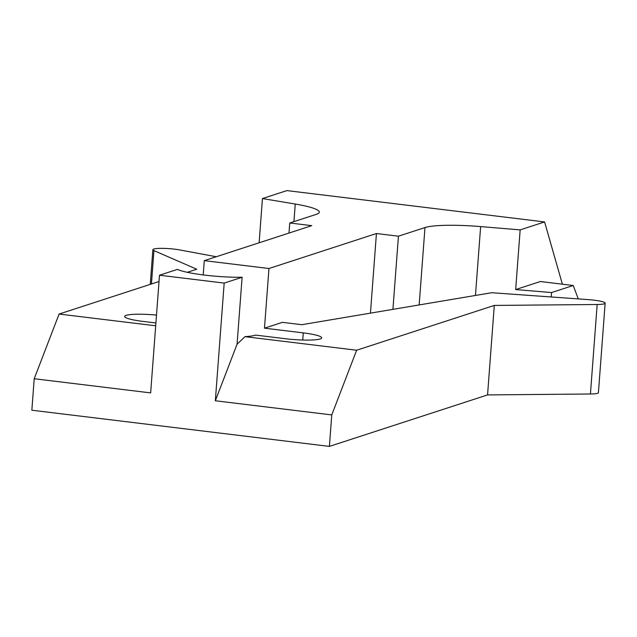 <?xml version="1.0" encoding="UTF-8"?>
<svg xmlns="http://www.w3.org/2000/svg" width="637" height="637" viewBox="0 0 637 637"><rect width="100%" height="100%" fill="white"/><g stroke="black" fill="none" stroke-linecap="round" stroke-linejoin="round"><path stroke-width="0.96" d="M155.699 325.794L59.09 314.049L34.215 378.736L31.85 410.22L329.401 446.402L487.56 394.916L590.435 393.992A16.474 2.261 4.3 0 0 597.522 393.308A16.474 2.261 4.3 0 0 598.422 392.655L605.15 303.164A16.474 2.261 -175.7 0 1 604.25 303.817A16.474 2.261 -175.7 0 1 597.164 304.502L494.288 305.426L356.64 350.231L244.966 336.655A43.929 6.036 4.3 0 0 255.62 335.102L285.376 338.725A27.455 3.774 4.3 0 0 320.204 338.956A27.455 3.774 4.3 0 0 321.709 337.865A27.455 3.774 4.3 0 0 303.284 332.888L264.474 328.174L268.965 268.511L376.427 233.524L398.428 236.2L424.983 227.552A54.909 7.548 4.3 0 1 480.64 226.589L475.457 295.449M551.244 296.977L551.578 292.558L573.228 285.511L540.367 281.514L515.667 289.556L520.15 229.893L544.587 221.939L286.881 190.598L262.444 198.553L259.124 242.793M288.991 233.062L289.755 222.982L316.31 214.343A54.909 7.548 4.3 0 0 319.32 212.169A54.909 7.548 4.3 0 0 295.257 204.047L262.444 198.553M520.15 229.893L480.64 226.589M289.755 222.982L311.748 225.657L204.278 260.644L268.965 268.511M544.587 221.939L562.375 284.19M573.228 285.511L578.285 298.912M551.578 292.558L515.667 289.556M392.925 309.351L398.428 236.2M370.447 313.141L376.427 233.524M605.15 303.164A16.474 2.261 -175.7 0 0 588.461 299.637L491.708 292.717L301.795 324.703L282.39 322.338L264.474 328.174M329.401 446.402L331.766 414.918L215.338 400.761L224.184 283.091L242.108 277.254L237.068 344.227L215.338 400.761M237.068 344.227L244.966 336.655M331.766 414.918L356.64 350.231M224.184 283.091L159.497 275.224L150.65 392.894L34.215 378.736M159.497 275.224L177.42 269.387A43.929 6.036 4.3 0 0 242.108 277.254M150.26 284.373L152.864 249.688A16.474 2.261 -175.7 0 0 153.947 250.604L196.737 269.236L187.302 272.31M159.027 281.514L59.09 314.049M152.864 249.688A16.474 2.261 -175.7 0 1 153.772 249.035A16.474 2.261 -175.7 0 1 179.65 249.927L216.269 256.743M156.503 315.1A27.455 3.774 4.3 0 0 126.15 315.355A27.455 3.774 4.3 0 0 124.645 316.446A27.455 3.774 4.3 0 0 143.07 321.414L155.906 322.975M203.203 274.929L204.278 260.644M487.56 394.916L494.288 305.426M293.936 221.62L295.257 204.047M419.162 304.932L424.983 227.552M153.947 250.604L151.439 283.983M302.75 340.031L303.284 332.888M590.435 393.992L597.164 304.502"/></g></svg>
